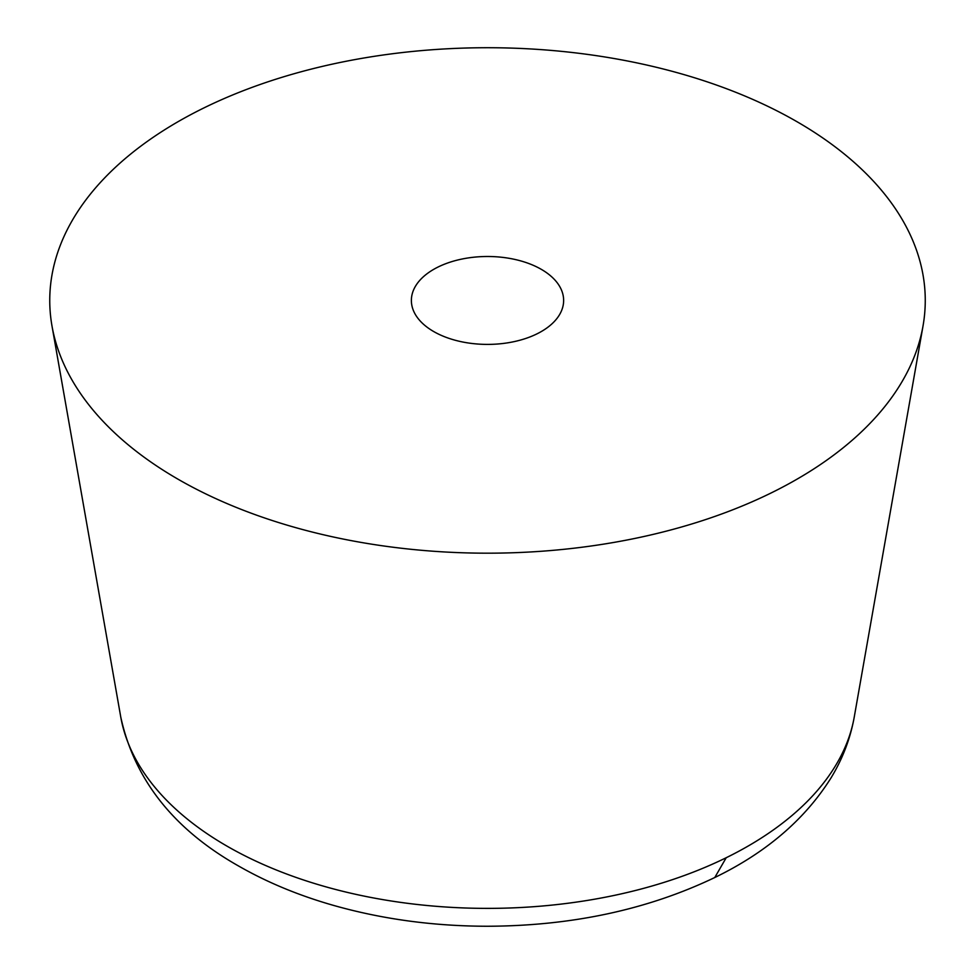 <?xml version="1.0" encoding="UTF-8"?>
<svg xmlns="http://www.w3.org/2000/svg" width="975" height="975" viewBox="0 0 975 975"><rect width="100%" height="100%" fill="white"/><g stroke="black" fill="none" stroke-linecap="round" stroke-linejoin="round"><path stroke-width="1.46" d="M797.05 121.741A437.751 252.732 180 0 1 923.02 325.979A437.751 252.732 180 0 1 313.56 532.374A437.751 252.732 180 0 1 177.962 479.164A437.751 252.732 180 0 1 51.992 325.979A437.751 252.732 180 0 1 154.635 136.317A437.751 252.732 180 0 1 661.452 68.53A437.751 252.732 180 0 1 797.05 121.741M541.344 269.368A76.135 43.948 180 0 1 563.635 300.446A76.135 43.948 180 0 1 547.328 327.637A76.135 43.948 180 0 1 462.589 341.981A76.135 43.948 180 0 1 411.377 300.446A76.135 43.948 180 0 1 427.696 273.256A76.135 43.948 180 0 1 541.344 269.368M923.02 325.979L854.246 717.052A368.623 212.83 180 0 1 726.107 857.781A368.623 212.83 180 0 1 341.031 890.858A368.623 212.83 180 0 1 226.846 846.044A368.623 212.83 180 0 1 120.766 717.052L51.992 325.979M726.217 857.732L714.773 877.524C766.143 852.638 804.875 819.463 830.956 778.013C842.607 758.879 850.371 738.55 854.246 717.052M120.766 717.052C134.465 779.793 173.855 829.518 238.924 866.202C267.284 882.424 298.728 895.452 333.231 905.312C382.163 919.193 433.534 926.165 487.317 926.25C571.703 925.945 647.522 909.699 714.773 877.524"/></g></svg>
